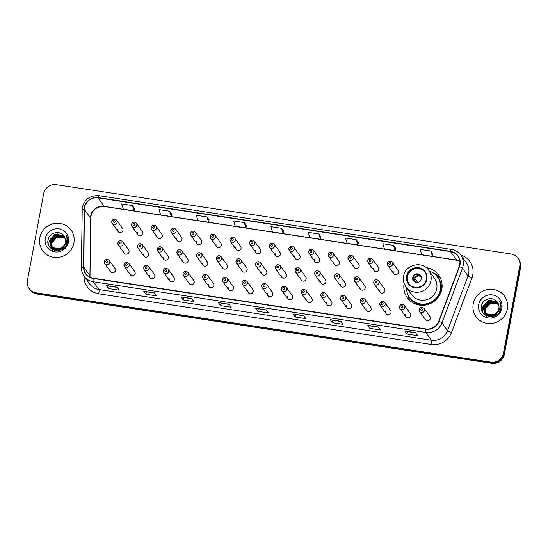 <?xml version="1.0" encoding="UTF-8"?>
<svg xmlns="http://www.w3.org/2000/svg" width="548" height="548" viewBox="0 0 548 548"><rect width="100%" height="100%" fill="white"/><g stroke="black" fill="none" stroke-linecap="round" stroke-linejoin="round"><path stroke-width="0.82" d="M404.143 283.46A19.372 18.728 -35.8 0 0 404.129 283.515A19.372 18.728 -35.8 0 0 407.239 297.708A19.372 18.728 -35.8 0 0 426.988 304.77A19.372 18.728 -35.8 0 0 441.791 289.255A19.372 18.728 -35.8 0 0 438.674 275.062A19.372 18.728 -35.8 0 0 426.145 267.609M408.075 294.865A19.372 18.728 -35.8 0 0 408.205 295.79M129.808 272.664A2.74 2.651 -35.8 0 0 133.041 275.671A2.74 2.651 -35.8 0 0 134.698 271.472L128.855 263.362A2.74 2.651 144.2 0 1 127.204 267.568A2.74 2.651 144.2 0 1 123.971 264.561M149.488 275.665A2.74 2.651 -35.8 0 0 152.721 278.672A2.74 2.651 -35.8 0 0 154.378 274.473L148.535 266.362A2.74 2.651 144.2 0 1 146.885 270.568A2.74 2.651 144.2 0 1 143.651 267.561M169.168 278.665A2.74 2.651 -35.8 0 0 172.408 281.672A2.74 2.651 -35.8 0 0 174.059 277.473L168.222 269.363A2.74 2.651 144.2 0 1 166.565 273.568A2.74 2.651 144.2 0 1 163.331 270.561M188.855 281.665A2.74 2.651 -35.8 0 0 192.088 284.672A2.74 2.651 -35.8 0 0 193.739 280.473L187.902 272.363A2.74 2.651 144.2 0 1 186.251 276.569A2.74 2.651 144.2 0 1 183.011 273.562M208.535 284.665A2.74 2.651 -35.8 0 0 211.768 287.673A2.74 2.651 -35.8 0 0 213.425 283.474L207.582 275.363A2.74 2.651 144.2 0 1 205.932 279.569A2.74 2.651 144.2 0 1 202.698 276.562M228.215 287.666A2.74 2.651 -35.8 0 0 231.448 290.673A2.74 2.651 -35.8 0 0 233.106 286.474L227.262 278.363A2.74 2.651 144.2 0 1 225.612 282.569A2.74 2.651 144.2 0 1 222.378 279.562M247.895 290.666A2.74 2.651 -35.8 0 0 251.135 293.673A2.74 2.651 -35.8 0 0 252.786 289.474L246.949 281.364A2.74 2.651 144.2 0 1 245.292 285.57A2.74 2.651 144.2 0 1 242.058 282.562M267.582 293.666A2.74 2.651 -35.8 0 0 270.815 296.674A2.74 2.651 -35.8 0 0 272.466 292.474L266.629 284.364A2.74 2.651 144.2 0 1 264.979 288.57A2.74 2.651 144.2 0 1 261.739 285.563M287.262 296.667A2.74 2.651 -35.8 0 0 290.495 299.674A2.74 2.651 -35.8 0 0 292.153 295.475L286.309 287.364A2.74 2.651 144.2 0 1 284.659 291.57A2.74 2.651 144.2 0 1 281.425 288.563M306.942 299.667A2.74 2.651 -35.8 0 0 310.175 302.674A2.74 2.651 -35.8 0 0 311.833 298.475L305.99 290.365A2.74 2.651 144.2 0 1 304.339 294.571A2.74 2.651 144.2 0 1 301.105 291.563M326.622 302.667A2.74 2.651 -35.8 0 0 329.862 305.674A2.74 2.651 -35.8 0 0 331.513 301.475L325.676 293.365A2.74 2.651 144.2 0 1 324.019 297.571A2.74 2.651 144.2 0 1 320.786 294.564M346.309 305.668A2.74 2.651 -35.8 0 0 349.542 308.675A2.74 2.651 -35.8 0 0 351.193 304.476L345.356 296.365A2.74 2.651 144.2 0 1 343.706 300.571A2.74 2.651 144.2 0 1 340.466 297.564M365.989 308.668A2.74 2.651 -35.8 0 0 369.222 311.675A2.74 2.651 -35.8 0 0 370.88 307.476L365.036 299.366A2.74 2.651 144.2 0 1 363.386 303.571A2.74 2.651 144.2 0 1 360.152 300.564M385.669 311.668A2.74 2.651 -35.8 0 0 388.902 314.675A2.74 2.651 -35.8 0 0 390.56 310.476L384.717 302.366A2.74 2.651 144.2 0 1 383.066 306.572A2.74 2.651 144.2 0 1 379.833 303.565M405.349 314.668A2.74 2.651 -35.8 0 0 408.589 317.676A2.74 2.651 -35.8 0 0 410.24 313.477L404.403 305.366A2.74 2.651 144.2 0 1 402.746 309.572A2.74 2.651 144.2 0 1 399.513 306.565M425.036 317.669A2.74 2.651 -35.8 0 0 428.269 320.676A2.74 2.651 -35.8 0 0 429.92 316.477L424.084 308.366A2.74 2.651 144.2 0 1 422.433 312.572A2.74 2.651 144.2 0 1 419.193 309.565M110.127 269.664A2.74 2.651 -35.8 0 0 113.361 272.671A2.74 2.651 -35.8 0 0 115.012 268.472L109.175 260.362A2.74 2.651 144.2 0 1 107.524 264.568A2.74 2.651 144.2 0 1 104.284 261.56M143.405 254.094A2.74 2.651 -35.8 0 0 146.638 257.101A2.74 2.651 -35.8 0 0 148.296 252.895L142.453 244.792A2.74 2.651 144.2 0 1 140.802 248.998A2.74 2.651 144.2 0 1 137.569 245.984M163.085 257.094A2.74 2.651 -35.8 0 0 166.318 260.101A2.74 2.651 -35.8 0 0 167.976 255.895L162.133 247.792A2.74 2.651 144.2 0 1 160.482 251.998A2.74 2.651 144.2 0 1 157.249 248.984M182.765 260.095A2.74 2.651 -35.8 0 0 186.005 263.102A2.74 2.651 -35.8 0 0 187.656 258.896L181.82 250.792A2.74 2.651 144.2 0 1 180.162 254.998A2.74 2.651 144.2 0 1 176.929 251.984M202.452 263.095A2.74 2.651 -35.8 0 0 205.685 266.102A2.74 2.651 -35.8 0 0 207.336 261.896L201.5 253.793A2.74 2.651 144.2 0 1 199.849 257.998A2.74 2.651 144.2 0 1 196.609 254.984M222.132 266.095A2.74 2.651 -35.8 0 0 225.365 269.102A2.74 2.651 -35.8 0 0 227.023 264.896L221.18 256.793A2.74 2.651 144.2 0 1 219.529 260.999A2.74 2.651 144.2 0 1 216.296 257.985M241.812 269.095A2.74 2.651 -35.8 0 0 245.045 272.103A2.74 2.651 -35.8 0 0 246.703 267.897L240.86 259.793A2.74 2.651 144.2 0 1 239.209 263.999A2.74 2.651 144.2 0 1 235.976 260.985M261.492 272.096A2.74 2.651 -35.8 0 0 264.732 275.103A2.74 2.651 -35.8 0 0 266.383 270.897L260.547 262.793A2.74 2.651 144.2 0 1 258.889 266.999A2.74 2.651 144.2 0 1 255.656 263.985M281.179 275.096A2.74 2.651 -35.8 0 0 284.412 278.103A2.74 2.651 -35.8 0 0 286.063 273.897L280.227 265.794A2.74 2.651 144.2 0 1 278.576 270A2.74 2.651 144.2 0 1 275.336 266.986M300.859 278.096A2.74 2.651 -35.8 0 0 304.092 281.103A2.74 2.651 -35.8 0 0 305.75 276.898L299.907 268.794A2.74 2.651 144.2 0 1 298.256 273A2.74 2.651 144.2 0 1 295.023 269.986M320.539 281.097A2.74 2.651 -35.8 0 0 323.772 284.104A2.74 2.651 -35.8 0 0 325.43 279.898L319.587 271.794A2.74 2.651 144.2 0 1 317.936 276A2.74 2.651 144.2 0 1 314.703 272.986M340.219 284.097A2.74 2.651 -35.8 0 0 343.459 287.104A2.74 2.651 -35.8 0 0 345.11 282.898L339.274 274.795A2.74 2.651 144.2 0 1 337.616 279.001A2.74 2.651 144.2 0 1 334.383 275.986M359.906 287.097A2.74 2.651 -35.8 0 0 363.139 290.104A2.74 2.651 -35.8 0 0 364.79 285.898L358.954 277.795A2.74 2.651 144.2 0 1 357.303 282.001A2.74 2.651 144.2 0 1 354.063 278.987M379.586 290.098A2.74 2.651 -35.8 0 0 382.819 293.105A2.74 2.651 -35.8 0 0 384.477 288.899L378.634 280.795A2.74 2.651 144.2 0 1 376.983 285.001A2.74 2.651 144.2 0 1 373.75 281.987M123.725 251.094A2.74 2.651 -35.8 0 0 126.958 254.101A2.74 2.651 -35.8 0 0 128.609 249.895L122.773 241.791A2.74 2.651 144.2 0 1 121.122 245.997A2.74 2.651 144.2 0 1 117.882 242.983M235.729 247.518A2.74 2.651 -35.8 0 0 238.962 250.525A2.74 2.651 -35.8 0 0 240.62 246.326L234.777 238.216A2.74 2.651 144.2 0 1 233.126 242.422A2.74 2.651 144.2 0 1 229.893 239.414M255.409 250.518A2.74 2.651 -35.8 0 0 258.642 253.525A2.74 2.651 -35.8 0 0 260.3 249.326L254.464 241.216A2.74 2.651 144.2 0 1 252.806 245.422A2.74 2.651 144.2 0 1 249.573 242.415M157.002 235.517A2.74 2.651 -35.8 0 0 160.235 238.524A2.74 2.651 -35.8 0 0 161.893 234.325L156.05 226.214A2.74 2.651 144.2 0 1 154.399 230.42A2.74 2.651 144.2 0 1 151.166 227.413M275.089 253.519A2.74 2.651 -35.8 0 0 278.329 256.526A2.74 2.651 -35.8 0 0 279.98 252.327L274.144 244.216A2.74 2.651 144.2 0 1 272.486 248.422A2.74 2.651 144.2 0 1 269.253 245.415M137.322 232.516A2.74 2.651 -35.8 0 0 140.555 235.524A2.74 2.651 -35.8 0 0 142.206 231.325L136.37 223.214A2.74 2.651 144.2 0 1 134.719 227.42A2.74 2.651 144.2 0 1 131.479 224.413M216.049 244.518A2.74 2.651 -35.8 0 0 219.282 247.525A2.74 2.651 -35.8 0 0 220.933 243.326L215.097 235.215A2.74 2.651 144.2 0 1 213.446 239.421A2.74 2.651 144.2 0 1 210.206 236.414M176.682 238.517A2.74 2.651 -35.8 0 0 179.915 241.524A2.74 2.651 -35.8 0 0 181.573 237.325L175.737 229.215A2.74 2.651 144.2 0 1 174.079 233.421A2.74 2.651 144.2 0 1 170.846 230.413M196.362 241.517A2.74 2.651 -35.8 0 0 199.602 244.524A2.74 2.651 -35.8 0 0 201.253 240.325L195.417 232.215A2.74 2.651 144.2 0 1 193.759 236.421A2.74 2.651 144.2 0 1 190.526 233.414M294.776 256.519A2.74 2.651 -35.8 0 0 298.009 259.526A2.74 2.651 -35.8 0 0 299.66 255.327L293.824 247.216A2.74 2.651 144.2 0 1 292.173 251.422A2.74 2.651 144.2 0 1 288.933 248.415M314.456 259.519A2.74 2.651 -35.8 0 0 317.689 262.526A2.74 2.651 -35.8 0 0 319.347 258.327L313.504 250.217A2.74 2.651 144.2 0 1 311.853 254.423A2.74 2.651 144.2 0 1 308.62 251.416M334.136 262.519A2.74 2.651 -35.8 0 0 337.369 265.527A2.74 2.651 -35.8 0 0 339.027 261.328L333.191 253.217A2.74 2.651 144.2 0 1 331.533 257.423A2.74 2.651 144.2 0 1 328.3 254.416M353.816 265.52A2.74 2.651 -35.8 0 0 357.056 268.527A2.74 2.651 -35.8 0 0 358.707 264.328L352.871 256.217A2.74 2.651 144.2 0 1 351.213 260.423A2.74 2.651 144.2 0 1 347.98 257.416M373.503 268.52A2.74 2.651 -35.8 0 0 376.736 271.527A2.74 2.651 -35.8 0 0 378.387 267.328L372.551 259.218A2.74 2.651 144.2 0 1 370.9 263.424A2.74 2.651 144.2 0 1 367.66 260.416M393.183 271.52A2.74 2.651 -35.8 0 0 396.416 274.527A2.74 2.651 -35.8 0 0 398.074 270.328L392.231 262.218A2.74 2.651 144.2 0 1 390.58 266.424A2.74 2.651 144.2 0 1 387.347 263.417M117.635 229.516A2.74 2.651 -35.8 0 0 120.875 232.523A2.74 2.651 -35.8 0 0 122.526 228.324L116.69 220.214A2.74 2.651 144.2 0 1 115.032 224.42A2.74 2.651 144.2 0 1 111.799 221.413M29.16 288.611L30.037 289.824A10.967 10.597 -35.8 0 0 36.949 294.016L491.686 363.338A10.967 10.597 -35.8 0 0 504.331 354.357L520.6 267.424A10.967 10.597 -35.8 0 0 518.84 259.389L518.401 258.786A10.967 10.597 -35.8 0 1 520.162 266.814A10.967 10.597 -35.8 0 0 518.401 258.786L517.963 258.177A10.967 10.597 -35.8 0 0 511.051 253.984L56.314 184.662A10.967 10.597 -35.8 0 0 43.669 193.643L27.4 280.576A10.967 10.597 -35.8 0 0 29.16 288.611A10.967 10.597 -35.8 0 0 36.072 292.803L490.816 362.125A10.967 10.597 -35.8 0 0 503.454 353.145L519.73 266.212A10.967 10.597 -35.8 0 0 517.963 258.177M29.599 289.214A10.967 10.597 -35.8 0 0 36.511 293.413L491.255 362.728A10.967 10.597 -35.8 0 0 503.893 353.755L520.162 266.814L503.893 353.755A10.967 10.597 -35.8 0 1 491.255 362.728L36.511 293.413A10.967 10.597 -35.8 0 1 29.599 289.214M39.799 237.757A17.543 16.961 -35.8 0 0 42.614 250.614A17.543 16.961 -35.8 0 0 60.506 257.012A17.543 16.961 -35.8 0 0 73.905 242.956A17.543 16.961 -35.8 0 0 71.082 230.105A17.543 16.961 -35.8 0 0 53.197 223.707A17.543 16.961 -35.8 0 0 39.799 237.757A17.543 16.961 -35.8 0 0 42.614 250.614A17.543 16.961 -35.8 0 0 60.506 257.012A17.543 16.961 -35.8 0 0 73.905 242.956A17.543 16.961 -35.8 0 0 71.082 230.105A17.543 16.961 -35.8 0 0 53.197 223.707A17.543 16.961 -35.8 0 0 39.799 237.757M473.225 303.832A17.543 16.961 -35.8 0 0 476.041 316.682A17.543 16.961 -35.8 0 0 493.926 323.08A17.543 16.961 -35.8 0 0 507.332 309.031A17.543 16.961 -35.8 0 0 504.509 296.173A17.543 16.961 -35.8 0 0 486.624 289.776A17.543 16.961 -35.8 0 0 473.225 303.832A17.543 16.961 -35.8 0 0 476.041 316.682A17.543 16.961 -35.8 0 0 493.926 323.08A17.543 16.961 -35.8 0 0 507.332 309.031A17.543 16.961 -35.8 0 0 504.509 296.173A17.543 16.961 -35.8 0 0 486.624 289.776A17.543 16.961 -35.8 0 0 473.225 303.832M84.584 207.459A11.693 11.309 144.2 0 1 98.071 197.883L450.49 251.607A11.693 11.309 144.2 0 1 457.868 256.08A11.693 11.309 144.2 0 1 459.203 266.588L438.729 321.265A11.693 11.309 144.2 0 1 425.782 328.903L93.283 278.213A11.693 11.309 144.2 0 1 85.906 273.74A11.693 11.309 144.2 0 1 83.83 267.164L84.392 209.452A11.693 11.309 144.2 0 1 84.584 207.459M84.303 207.418A11.988 11.59 -35.8 0 0 84.097 209.459L83.543 267.171A11.988 11.59 -35.8 0 0 93.228 278.494L425.734 329.184A11.988 11.59 -35.8 0 0 439.003 321.354L459.477 266.677A11.988 11.59 -35.8 0 0 450.545 251.327L98.119 197.602A11.988 11.59 -35.8 0 0 84.303 207.418M432.934 254.053L430.783 251.025L420.124 249.402L421.768 254.704L432.427 256.327L432.941 254.025M395.635 248.367L393.478 245.34L382.819 243.716L384.47 249.018L395.129 250.642L395.635 248.34M358.33 242.682L356.173 239.654L345.514 238.031L347.165 243.333L357.823 244.956L358.337 242.654M134.541 208.562L132.356 205.534L121.697 203.911L123.348 209.213L134.007 210.836L134.513 208.562M171.839 214.247L169.661 211.22L159.002 209.596L160.653 214.898L171.305 216.522L171.812 214.247M340.897 321.292L343.082 324.32L332.424 322.697L330.239 319.662L340.897 321.292M378.202 326.978L380.38 330.006L369.722 328.382L367.544 325.348L378.202 326.978M415.5 332.663L417.686 335.691L407.027 334.068L404.842 331.04L415.5 332.663M228.989 304.229L231.174 307.257L220.515 305.633L218.33 302.606L228.989 304.229M191.684 298.544L193.869 301.571L183.21 299.948L181.025 296.92L191.684 298.544M154.385 292.858L156.564 295.886L145.905 294.262L143.727 291.235L154.385 292.858M117.08 287.173L119.259 290.2L108.607 288.577L106.422 285.542L117.08 287.173M303.592 315.6L305.777 318.635L295.119 317.011L292.933 313.977L303.592 315.6M266.294 309.915L268.472 312.949L257.813 311.319L255.635 308.291L266.294 309.915M244.264 222.591L233.606 220.967L235.256 226.269L245.915 227.893L246.429 225.591L244.264 222.591L245.915 227.893M206.966 216.905L196.307 215.282L197.951 220.584L208.61 222.207L209.124 219.906L206.966 216.905L208.61 222.207M318.874 233.969L308.216 232.338L309.86 237.647L320.518 239.271L321.032 236.969L318.874 233.969L320.518 239.271M281.569 228.283L270.911 226.653L272.562 231.955L283.213 233.585L283.727 231.277L281.569 228.283L283.213 233.585M257.813 311.319L258.272 308.873M266.438 310.113L255.717 308.353A2.925 0.534 -81.3 0 1 255.635 308.291M295.119 317.011L295.578 314.559L293.022 314.038A2.925 0.534 -81.3 0 1 292.933 313.977M108.607 288.577L109.059 286.125L106.504 285.611A2.925 0.534 -81.3 0 1 106.422 285.542M145.905 294.262L146.364 291.81L143.809 291.296A2.925 0.534 -81.3 0 1 143.727 291.235M183.21 299.948L183.669 297.496M191.827 298.742L181.114 296.982A2.925 0.534 -81.3 0 1 181.025 296.92M220.515 305.633L220.974 303.188M229.133 304.428L218.412 302.667A2.925 0.534 -81.3 0 1 218.33 302.606M407.027 334.068L407.486 331.615L404.931 331.102A2.925 0.534 -81.3 0 1 404.842 331.04M369.722 328.382L370.181 325.93L367.626 325.416A2.925 0.534 -81.3 0 1 367.544 325.348M332.424 322.697L332.883 320.244L330.321 319.724A2.925 0.534 -81.3 0 1 330.239 319.662M169.661 211.22L171.305 216.522M132.356 205.534L134.007 210.836M356.173 239.654L357.823 244.956M393.478 245.34L395.129 250.642M430.783 251.025L432.427 256.327M154.529 293.057L146.35 291.81M117.224 287.371L109.045 286.125M303.736 315.806L295.564 314.559M341.041 321.491L332.869 320.244M378.346 327.177L370.167 325.93M415.644 332.862L407.472 331.615M52.951 249.08L52.704 248.71M52.629 248.587L52.403 248.196M52.341 248.066L52.149 247.655M52.087 247.511L51.711 243.148L57.136 237.003L65.13 238.264M53.04 249.203L52.8 248.826M52.724 248.696L52.512 248.306M52.444 248.169L52.266 247.751M52.211 247.607L51.889 243.394C53.957 237.64 57.972 235.722 63.924 237.633A8.261 7.987 -35.8 0 1 65.171 238.394M54.896 250.381L52.012 247.751M51.93 247.628L51.711 247.237M51.642 247.1L51.019 242.189L56.444 236.044L64.904 237.702M52.348 248.237L52.108 247.867M52.033 247.737L51.82 247.34M51.752 247.21L51.19 242.428L56.622 236.284L64.965 237.839M66.013 243.339L60.849 249.662L52.93 248.6L51.32 246.792M51.238 246.662L50.327 241.23L55.752 235.078L63.897 236.462L64.65 237.168M66.219 243.435L62.034 249.409M60.102 250.217L53.108 248.84L51.567 247.155M51.656 247.278L51.409 246.901M51.334 246.771L50.498 241.469L55.923 235.318L64.075 236.709L64.719 237.298M63.787 235.88C59.766 229.913 49.43 232.626 48.169 239.51C44.881 251.601 64.849 254.889 67.363 242.791L67.493 242.189C67.952 239.565 67.507 237.133 66.157 234.887C67.13 237.311 67.226 239.777 66.445 242.264L62.588 247.189A8.261 7.987 -35.8 0 0 63.787 235.88L64.102 236.291M62.588 247.189L60.157 248.696L52.238 247.634L50.875 246.196L49.635 240.264L55.06 234.119L63.205 235.503L64.349 236.654M63.89 246.216L60.328 248.943L52.409 247.874L50.875 246.196M50.964 246.312L49.806 240.504L55.232 234.359L63.383 235.743L64.431 236.784M52.923 250.642L50.998 246.367M45.265 238.592A11.919 11.522 -35.8 0 0 54.697 251.881A11.919 11.522 -35.8 0 0 68.432 242.127A11.919 11.522 -35.8 0 0 59.006 228.838A11.919 11.522 -35.8 0 0 45.265 238.592M48.854 245.703L48.971 242.36L49.649 240.209M50.286 238.976L56.006 234.291L57.389 233.893M407.143 276.288A9.871 9.542 -35.8 0 0 418.795 287.118A9.871 9.542 -35.8 0 0 424.748 271.979A9.871 9.542 -35.8 0 0 407.143 276.288M424.878 272.171A9.871 9.542 -35.8 0 0 407.417 276.665A9.871 9.542 -35.8 0 0 408.87 283.706M406.465 287.563A17.289 16.714 -35.8 0 0 409.534 297.324L409.808 297.701A17.289 16.714 -35.8 0 0 427.433 304.003A17.289 16.714 -35.8 0 0 440.633 290.159A17.289 16.714 -35.8 0 0 437.859 277.494L437.585 277.117A17.289 16.714 -35.8 0 0 429.303 271.116M409.534 297.324A17.289 16.714 -35.8 0 0 427.159 303.626A17.289 16.714 -35.8 0 0 440.366 289.782A17.289 16.714 -35.8 0 0 437.585 277.117M436.742 288.618A14.07 13.604 -35.8 0 0 434.482 278.309L428.7 270.28A14.07 13.604 144.2 0 1 430.961 280.59A14.07 13.604 144.2 0 1 420.213 291.865A14.07 13.604 144.2 0 1 405.869 286.727L411.651 294.762A14.07 13.604 -35.8 0 0 425.995 299.893A14.07 13.604 -35.8 0 0 436.742 288.618M412.747 277.48A4.384 4.24 -35.8 0 0 417.925 282.289A4.384 4.24 -35.8 0 0 420.569 275.562A4.384 4.24 -35.8 0 0 412.747 277.48M420.748 275.836A4.384 4.24 -35.8 0 0 413.651 280.946M409.733 300.496A19.002 18.372 144.2 0 1 408.061 297.228L408.253 295.379A17.522 16.94 -35.8 0 0 426.604 304.859M432.742 272.671A19.002 18.372 144.2 0 1 440.537 278.309M416.035 282.336L413.089 278.254M413.117 277.384L414.761 278.309L417.665 282.343M415.672 282.247L414.363 280.432L412.719 279.507M511.537 315.84A18.276 17.666 -35.8 0 0 511.859 314.442A18.276 17.666 -35.8 0 0 512.065 313.024M486.377 315.155L486.131 314.785M486.049 314.655L485.829 314.271M485.761 314.134L485.576 313.723M485.514 313.586L485.138 309.223L490.563 303.078L498.55 304.332M486.466 315.271L486.227 314.901M486.145 314.771L485.939 314.374M485.87 314.237L485.686 313.826M485.631 313.682L485.309 309.462C487.384 303.715 491.392 301.79 497.351 303.702A8.261 7.987 -35.8 0 1 498.598 304.462M488.323 316.456L485.432 313.819M485.357 313.696L485.138 313.305M485.069 313.175L484.446 308.257L489.871 302.112L498.331 303.77M485.775 314.312L485.528 313.936M485.453 313.805L485.24 313.415M485.179 313.278L484.617 308.503L490.042 302.352L498.392 303.907M499.44 309.408L494.275 315.73L486.357 314.668L484.74 312.86M484.665 312.737L483.754 307.298L489.179 301.153L497.324 302.537L498.07 303.236M499.639 309.504L495.461 315.484M493.529 316.285L486.528 314.908L484.994 313.23M485.076 313.346L484.836 312.976M484.761 312.846L483.925 307.538L489.35 301.393L497.495 302.777L498.139 303.366M497.214 301.955C493.193 295.989 482.857 298.694 481.596 305.585C478.308 317.669 498.276 320.957 500.79 308.86L500.92 308.264C501.379 305.64 500.934 303.202 499.584 300.962C500.557 303.387 500.653 305.846 499.865 308.339L496.015 313.257A8.261 7.987 -35.8 0 0 497.214 301.955L497.529 302.366M496.015 313.257L493.584 314.771L485.665 313.709L484.295 312.264L483.062 306.339L488.487 300.188L496.632 301.571L497.776 302.729M497.31 312.291L493.755 315.011L485.836 313.949L484.295 312.264M484.384 312.387L483.233 306.579L488.658 300.427L496.803 301.818L497.851 302.852M486.343 316.71L484.425 312.435M478.692 304.661A11.919 11.522 -35.8 0 0 488.117 317.95A11.919 11.522 -35.8 0 0 501.858 308.195A11.919 11.522 -35.8 0 0 492.433 294.906A11.919 11.522 -35.8 0 0 478.692 304.661M482.281 311.771L482.391 308.428L483.069 306.277M483.706 305.051L489.433 300.366L490.816 299.962M36.949 294.016L36.072 292.803M520.6 267.424L519.73 266.212M504.331 354.357L503.454 353.145M491.686 363.338L490.816 362.125M98.071 197.883L104.182 206.37A11.693 11.309 -35.8 0 0 90.694 215.946A11.693 11.309 -35.8 0 0 90.502 217.94L89.947 275.644A11.693 11.309 -35.8 0 0 90.036 277.206M460.697 255.012A18.276 17.666 144.2 0 1 472.794 274.87A18.276 17.666 144.2 0 1 471.951 277.898L451.477 332.568A18.276 17.666 144.2 0 1 431.249 344.5L98.75 293.817A18.276 17.666 144.2 0 1 83.988 276.548L83.988 276.082M459.477 266.677A3.658 0.527 20.5 0 1 462.437 268.232L468.026 275.993A14.618 14.132 -35.8 0 0 468.698 273.568A14.618 14.132 -35.8 0 0 466.348 262.855L460.765 255.101A14.618 14.132 144.2 0 1 462.437 268.232L441.962 322.909A14.618 14.132 144.2 0 1 425.775 332.458L93.276 281.768A3.658 0.664 -81.3 0 1 93.228 278.494M82.022 210.24A3.658 0.76 0.6 0 1 81.981 210.131A3.658 0.76 0.6 0 1 84.097 209.459M425.734 329.184A3.658 0.664 98.7 0 0 425.775 332.458L431.365 340.212A14.618 14.132 -35.8 0 0 447.545 330.663L468.026 275.993A3.658 0.527 -159.5 0 0 471.951 277.898M439.003 321.354A3.658 0.527 20.5 0 1 441.962 322.909L447.545 330.663A3.658 0.527 -159.5 0 0 451.477 332.568M81.467 267.951A3.658 0.76 0.6 0 1 81.426 267.835A3.658 0.76 0.6 0 1 83.543 267.171M98.75 293.817A3.658 0.664 -81.3 0 0 98.859 289.522L93.276 281.768A14.618 14.132 144.2 0 1 84.056 276.178L89.646 283.933A14.618 14.132 -35.8 0 0 98.859 289.522L431.365 340.212A3.658 0.664 -81.3 0 1 431.249 344.5M450.545 251.327A3.658 0.664 -81.3 0 1 451.436 249.429L99.01 195.704A3.658 0.664 98.7 0 0 98.119 197.602M459.847 261.101A11.693 11.309 -35.8 0 0 456.607 260.095L104.182 206.37A6.576 1.199 -81.3 0 0 104.38 206.514C96.29 206.363 91.687 210.24 90.571 218.145A6.576 1.37 -179.4 0 0 90.502 217.94L84.392 209.452M450.49 251.607L456.607 260.095A6.576 1.199 -81.3 0 0 456.806 260.238L104.38 206.514M83.83 267.164L89.947 275.644A6.576 1.37 -179.4 0 1 90.016 275.856L90.091 277.233M266.328 309.969L255.717 308.353M229.03 304.284L218.412 302.667M191.725 298.598L181.114 296.982M154.42 292.913L143.809 291.296M117.121 287.227L106.504 285.611M303.633 315.655L293.022 314.038M340.938 321.347L330.321 319.724M378.243 327.033L367.626 325.416M415.542 332.718L404.931 331.102M426.865 279.295A10.419 10.069 -35.8 0 0 418.624 267.677A10.419 10.069 -35.8 0 0 406.616 276.206A10.419 10.069 -35.8 0 0 414.857 287.823A10.419 10.069 -35.8 0 0 426.865 279.295M439.332 295.694A17.522 16.94 -35.8 0 0 441.14 290.625A17.522 16.94 -35.8 0 0 435.16 274.432M414.35 278.021A4.24 4.103 144.2 0 1 421.145 276.706M414.761 278.309A4.021 3.884 144.2 0 1 421.275 277.226M414.357 281.597A4.24 4.103 144.2 0 1 413.952 280.138M414.802 281.891A4.021 3.884 144.2 0 1 414.363 280.432M113.306 221.303A0.911 0.884 -35.8 0 0 114.025 222.324A0.911 0.884 -35.8 0 0 115.08 221.577A0.911 0.884 -35.8 0 0 114.354 220.556A0.911 0.884 -35.8 0 0 113.306 221.303M132.986 224.303A0.911 0.884 -35.8 0 0 133.705 225.324A0.911 0.884 -35.8 0 0 134.76 224.577A0.911 0.884 -35.8 0 0 134.041 223.557A0.911 0.884 -35.8 0 0 132.986 224.303M152.666 227.304A0.911 0.884 -35.8 0 0 153.392 228.324A0.911 0.884 -35.8 0 0 154.44 227.578A0.911 0.884 -35.8 0 0 153.721 226.557A0.911 0.884 -35.8 0 0 152.666 227.304M172.346 230.304A0.911 0.884 -35.8 0 0 173.072 231.325A0.911 0.884 -35.8 0 0 174.127 230.578A0.911 0.884 -35.8 0 0 173.401 229.557A0.911 0.884 -35.8 0 0 172.346 230.304M192.033 233.304A0.911 0.884 -35.8 0 0 192.752 234.325A0.911 0.884 -35.8 0 0 193.807 233.578A0.911 0.884 -35.8 0 0 193.081 232.558A0.911 0.884 -35.8 0 0 192.033 233.304M211.713 236.304A0.911 0.884 -35.8 0 0 212.432 237.325A0.911 0.884 -35.8 0 0 213.487 236.578A0.911 0.884 -35.8 0 0 212.768 235.558A0.911 0.884 -35.8 0 0 211.713 236.304M231.393 239.305A0.911 0.884 -35.8 0 0 232.119 240.325A0.911 0.884 -35.8 0 0 233.167 239.579A0.911 0.884 -35.8 0 0 232.448 238.558A0.911 0.884 -35.8 0 0 231.393 239.305M251.073 242.305A0.911 0.884 -35.8 0 0 251.799 243.326A0.911 0.884 -35.8 0 0 252.854 242.579A0.911 0.884 -35.8 0 0 252.128 241.558A0.911 0.884 -35.8 0 0 251.073 242.305M270.76 245.305A0.911 0.884 -35.8 0 0 271.479 246.326A0.911 0.884 -35.8 0 0 272.534 245.579A0.911 0.884 -35.8 0 0 271.808 244.559A0.911 0.884 -35.8 0 0 270.76 245.305M290.44 248.306A0.911 0.884 -35.8 0 0 291.159 249.326A0.911 0.884 -35.8 0 0 292.214 248.58A0.911 0.884 -35.8 0 0 291.495 247.559A0.911 0.884 -35.8 0 0 290.44 248.306M310.12 251.306A0.911 0.884 -35.8 0 0 310.846 252.327A0.911 0.884 -35.8 0 0 311.894 251.58A0.911 0.884 -35.8 0 0 311.175 250.559A0.911 0.884 -35.8 0 0 310.12 251.306M329.8 254.306A0.911 0.884 -35.8 0 0 330.526 255.327A0.911 0.884 -35.8 0 0 331.581 254.58A0.911 0.884 -35.8 0 0 330.855 253.56A0.911 0.884 -35.8 0 0 329.8 254.306M349.487 257.307A0.911 0.884 -35.8 0 0 350.206 258.327A0.911 0.884 -35.8 0 0 351.261 257.581A0.911 0.884 -35.8 0 0 350.535 256.56A0.911 0.884 -35.8 0 0 349.487 257.307M369.167 260.307A0.911 0.884 -35.8 0 0 369.886 261.328A0.911 0.884 -35.8 0 0 370.941 260.581A0.911 0.884 -35.8 0 0 370.222 259.56A0.911 0.884 -35.8 0 0 369.167 260.307M388.847 263.307A0.911 0.884 -35.8 0 0 389.573 264.328A0.911 0.884 -35.8 0 0 390.621 263.581A0.911 0.884 -35.8 0 0 389.902 262.561A0.911 0.884 -35.8 0 0 388.847 263.307M121.163 243.148A0.911 0.884 -35.8 0 0 120.444 242.127A0.911 0.884 -35.8 0 0 119.389 242.88A0.911 0.884 -35.8 0 0 120.108 243.894A0.911 0.884 -35.8 0 0 121.163 243.148M140.843 246.148A0.911 0.884 -35.8 0 0 140.124 245.127A0.911 0.884 -35.8 0 0 139.069 245.881A0.911 0.884 -35.8 0 0 139.795 246.895A0.911 0.884 -35.8 0 0 140.843 246.148M160.53 249.148A0.911 0.884 -35.8 0 0 159.804 248.128A0.911 0.884 -35.8 0 0 158.749 248.881A0.911 0.884 -35.8 0 0 159.475 249.895A0.911 0.884 -35.8 0 0 160.53 249.148M180.21 252.149A0.911 0.884 -35.8 0 0 179.484 251.128A0.911 0.884 -35.8 0 0 178.436 251.881A0.911 0.884 -35.8 0 0 179.155 252.895A0.911 0.884 -35.8 0 0 180.21 252.149M199.89 255.149A0.911 0.884 -35.8 0 0 199.171 254.128A0.911 0.884 -35.8 0 0 198.116 254.882A0.911 0.884 -35.8 0 0 198.835 255.895A0.911 0.884 -35.8 0 0 199.89 255.149M219.57 258.149A0.911 0.884 -35.8 0 0 218.851 257.128A0.911 0.884 -35.8 0 0 217.796 257.882A0.911 0.884 -35.8 0 0 218.522 258.896A0.911 0.884 -35.8 0 0 219.57 258.149M239.257 261.149A0.911 0.884 -35.8 0 0 238.531 260.129A0.911 0.884 -35.8 0 0 237.476 260.882A0.911 0.884 -35.8 0 0 238.202 261.896A0.911 0.884 -35.8 0 0 239.257 261.149M258.937 264.15A0.911 0.884 -35.8 0 0 258.211 263.129A0.911 0.884 -35.8 0 0 257.163 263.883A0.911 0.884 -35.8 0 0 257.882 264.896A0.911 0.884 -35.8 0 0 258.937 264.15M278.617 267.15A0.911 0.884 -35.8 0 0 277.898 266.129A0.911 0.884 -35.8 0 0 276.843 266.883A0.911 0.884 -35.8 0 0 277.562 267.897A0.911 0.884 -35.8 0 0 278.617 267.15M298.297 270.15A0.911 0.884 -35.8 0 0 297.578 269.13A0.911 0.884 -35.8 0 0 296.523 269.883A0.911 0.884 -35.8 0 0 297.249 270.897A0.911 0.884 -35.8 0 0 298.297 270.15M317.984 273.151A0.911 0.884 -35.8 0 0 317.258 272.13A0.911 0.884 -35.8 0 0 316.203 272.883A0.911 0.884 -35.8 0 0 316.929 273.897A0.911 0.884 -35.8 0 0 317.984 273.151M337.664 276.151A0.911 0.884 -35.8 0 0 336.938 275.13A0.911 0.884 -35.8 0 0 335.89 275.884A0.911 0.884 -35.8 0 0 336.609 276.898A0.911 0.884 -35.8 0 0 337.664 276.151M357.344 279.151A0.911 0.884 -35.8 0 0 356.625 278.131A0.911 0.884 -35.8 0 0 355.57 278.884A0.911 0.884 -35.8 0 0 356.289 279.898A0.911 0.884 -35.8 0 0 357.344 279.151M377.024 282.151A0.911 0.884 -35.8 0 0 376.305 281.131A0.911 0.884 -35.8 0 0 375.25 281.884A0.911 0.884 -35.8 0 0 375.976 282.898A0.911 0.884 -35.8 0 0 377.024 282.151M107.566 261.725A0.911 0.884 -35.8 0 0 106.846 260.704A0.911 0.884 -35.8 0 0 105.791 261.451A0.911 0.884 -35.8 0 0 106.511 262.471A0.911 0.884 -35.8 0 0 107.566 261.725M127.246 264.725A0.911 0.884 -35.8 0 0 126.526 263.704A0.911 0.884 -35.8 0 0 125.471 264.451A0.911 0.884 -35.8 0 0 126.198 265.472A0.911 0.884 -35.8 0 0 127.246 264.725M146.933 267.725A0.911 0.884 -35.8 0 0 146.206 266.705A0.911 0.884 -35.8 0 0 145.152 267.451A0.911 0.884 -35.8 0 0 145.878 268.472A0.911 0.884 -35.8 0 0 146.933 267.725M166.613 270.726A0.911 0.884 -35.8 0 0 165.886 269.705A0.911 0.884 -35.8 0 0 164.838 270.452A0.911 0.884 -35.8 0 0 165.558 271.472A0.911 0.884 -35.8 0 0 166.613 270.726M186.293 273.726A0.911 0.884 -35.8 0 0 185.573 272.705A0.911 0.884 -35.8 0 0 184.518 273.452A0.911 0.884 -35.8 0 0 185.238 274.473A0.911 0.884 -35.8 0 0 186.293 273.726M205.973 276.726A0.911 0.884 -35.8 0 0 205.253 275.706A0.911 0.884 -35.8 0 0 204.199 276.452A0.911 0.884 -35.8 0 0 204.925 277.473A0.911 0.884 -35.8 0 0 205.973 276.726M225.66 279.727A0.911 0.884 -35.8 0 0 224.933 278.706A0.911 0.884 -35.8 0 0 223.879 279.453A0.911 0.884 -35.8 0 0 224.605 280.473A0.911 0.884 -35.8 0 0 225.66 279.727M245.34 282.727A0.911 0.884 -35.8 0 0 244.614 281.706A0.911 0.884 -35.8 0 0 243.565 282.453A0.911 0.884 -35.8 0 0 244.285 283.474A0.911 0.884 -35.8 0 0 245.34 282.727M265.02 285.727A0.911 0.884 -35.8 0 0 264.3 284.707A0.911 0.884 -35.8 0 0 263.246 285.453A0.911 0.884 -35.8 0 0 263.965 286.474A0.911 0.884 -35.8 0 0 265.02 285.727M284.7 288.728A0.911 0.884 -35.8 0 0 283.98 287.707A0.911 0.884 -35.8 0 0 282.926 288.454A0.911 0.884 -35.8 0 0 283.652 289.474A0.911 0.884 -35.8 0 0 284.7 288.728M304.387 291.728A0.911 0.884 -35.8 0 0 303.661 290.707A0.911 0.884 -35.8 0 0 302.606 291.454A0.911 0.884 -35.8 0 0 303.332 292.474A0.911 0.884 -35.8 0 0 304.387 291.728M324.067 294.728A0.911 0.884 -35.8 0 0 323.341 293.707A0.911 0.884 -35.8 0 0 322.293 294.454A0.911 0.884 -35.8 0 0 323.012 295.475A0.911 0.884 -35.8 0 0 324.067 294.728M343.747 297.728A0.911 0.884 -35.8 0 0 343.027 296.708A0.911 0.884 -35.8 0 0 341.973 297.454A0.911 0.884 -35.8 0 0 342.692 298.475A0.911 0.884 -35.8 0 0 343.747 297.728M363.427 300.729A0.911 0.884 -35.8 0 0 362.708 299.708A0.911 0.884 -35.8 0 0 361.653 300.455A0.911 0.884 -35.8 0 0 362.379 301.475A0.911 0.884 -35.8 0 0 363.427 300.729M383.114 303.729A0.911 0.884 -35.8 0 0 382.388 302.708A0.911 0.884 -35.8 0 0 381.333 303.455A0.911 0.884 -35.8 0 0 382.059 304.476A0.911 0.884 -35.8 0 0 383.114 303.729M402.794 306.729A0.911 0.884 -35.8 0 0 402.068 305.709A0.911 0.884 -35.8 0 0 401.02 306.455A0.911 0.884 -35.8 0 0 401.739 307.476A0.911 0.884 -35.8 0 0 402.794 306.729M422.474 309.73A0.911 0.884 -35.8 0 0 421.755 308.709A0.911 0.884 -35.8 0 0 420.7 309.456A0.911 0.884 -35.8 0 0 421.419 310.476A0.911 0.884 -35.8 0 0 422.474 309.73M99.01 195.704C90.249 195.218 84.659 199.191 82.227 207.624L81.426 267.835C81.419 270.911 82.296 273.692 84.056 276.178M460.765 255.101C458.436 251.97 455.326 250.08 451.436 249.429M90.571 218.145L90.016 275.856M459.854 261.156L456.806 260.238M428.7 270.28C422.378 260.423 405.116 264.568 403.568 276.288C402.91 280.11 403.677 283.59 405.869 286.727M118.08 231.523L112.237 223.42L111.778 221.351C112.936 218.858 114.573 218.481 116.69 220.214M137.76 234.523L131.924 226.42L131.458 224.351C132.616 221.858 134.253 221.481 136.37 223.214M157.44 237.524L151.604 229.42L151.145 227.345C152.303 224.858 153.933 224.481 156.05 226.214M177.12 240.524L171.284 232.421L170.825 230.345C171.983 227.858 173.62 227.482 175.737 229.215M196.807 243.524L190.964 235.421L190.505 233.345C191.663 230.859 193.3 230.482 195.417 232.215M216.487 246.525L210.651 238.421L210.185 236.346C211.343 233.859 212.98 233.482 215.097 235.215M236.167 249.525L230.331 241.421L229.872 239.346C231.03 236.859 232.66 236.483 234.777 238.216M255.848 252.525L250.011 244.422L249.552 242.346C250.71 239.86 252.347 239.483 254.464 241.216M275.534 255.526L269.691 247.422L269.232 245.346C270.39 242.86 272.027 242.483 274.144 244.216M295.214 258.526L289.378 250.422L288.912 248.347C290.07 245.86 291.707 245.483 293.824 247.216M314.894 261.526L309.058 253.423L308.599 251.347C309.757 248.861 311.387 248.484 313.504 250.217M334.575 264.526L328.738 256.423L328.279 254.347C329.437 251.861 331.074 251.484 333.191 253.217M354.261 267.527L348.418 259.423L347.959 257.348C349.117 254.861 350.754 254.484 352.871 256.217M373.942 270.527L368.105 262.424L367.64 260.348C368.797 257.861 370.434 257.485 372.551 259.218M393.622 273.527L387.785 265.424L387.326 263.348C388.484 260.862 390.114 260.485 392.231 262.218M122.773 241.791C120.656 240.051 119.019 240.428 117.861 242.922L118.327 244.997L124.163 253.101M142.453 244.792C140.336 243.052 138.699 243.428 137.548 245.922L138.007 247.997L143.843 256.101M162.133 247.792C160.023 246.052 158.386 246.429 157.228 248.922L157.687 250.998L163.523 259.101M181.82 250.792C179.703 249.052 178.066 249.429 176.908 251.922L177.367 253.998L183.21 262.102M201.5 253.793C199.383 252.053 197.746 252.429 196.588 254.923L197.054 256.998L202.89 265.102M221.18 256.793C219.063 255.053 217.426 255.43 216.275 257.923L216.734 259.999L222.57 268.102M240.86 259.793C238.75 258.053 237.113 258.43 235.955 260.923L236.414 262.999L242.25 271.102M260.547 262.793C258.43 261.054 256.793 261.43 255.635 263.924L256.094 265.999L261.937 274.103M280.227 265.794C278.11 264.054 276.473 264.431 275.315 266.924L275.781 269L281.617 277.103M299.907 268.794C297.79 267.054 296.153 267.431 295.002 269.924L295.461 272L301.297 280.103M319.587 271.794C317.477 270.054 315.84 270.431 314.682 272.925L315.141 275L320.977 283.104M339.274 274.795C337.157 273.055 335.52 273.431 334.362 275.925L334.821 278L340.664 286.104M358.954 277.795C356.837 276.055 355.2 276.432 354.042 278.925L354.508 281.001L360.344 289.104M378.634 280.795C376.517 279.055 374.88 279.432 373.729 281.925L374.188 284.001L380.024 292.105M109.175 260.362C107.059 258.629 105.422 259.005 104.264 261.492L104.73 263.567L110.566 271.671M128.855 263.362C126.739 261.629 125.102 262.006 123.951 264.492L124.41 266.568L130.246 274.671M148.535 266.362C146.426 264.629 144.788 265.006 143.631 267.493L144.09 269.568L149.926 277.672M168.222 269.363C166.106 267.63 164.469 268.006 163.311 270.493L163.77 272.568L169.613 280.672M187.902 272.363C185.786 270.63 184.149 271.007 182.991 273.493L183.457 275.569L189.293 283.672M207.582 275.363C205.466 273.63 203.829 274.007 202.678 276.493L203.137 278.569L208.973 286.673M227.262 278.363C225.153 276.63 223.516 277.007 222.358 279.494L222.817 281.569L228.653 289.673M246.949 281.364C244.833 279.631 243.196 280.007 242.038 282.494L242.497 284.57L248.34 292.673M266.629 284.364C264.513 282.631 262.876 283.008 261.718 285.494L262.184 287.57L268.02 295.673M286.309 287.364C284.193 285.631 282.556 286.008 281.405 288.495L281.864 290.57L287.7 298.674M305.99 290.365C303.88 288.632 302.243 289.008 301.085 291.495L301.544 293.57L307.38 301.674M325.676 293.365C323.56 291.632 321.923 292.009 320.765 294.495L321.224 296.571L327.067 304.674M345.356 296.365C343.24 294.632 341.603 295.009 340.445 297.496L340.911 299.571L346.747 307.675M365.036 299.366C362.92 297.633 361.283 298.009 360.132 300.496L360.591 302.571L366.427 310.675M384.717 302.366C382.607 300.633 380.97 301.01 379.812 303.496L380.271 305.572L386.107 313.675M404.403 305.366C402.287 303.633 400.65 304.01 399.492 306.496L399.951 308.572L405.794 316.676M424.084 308.366C421.967 306.633 420.33 307.01 419.172 309.497L419.638 311.572L425.474 319.676"/></g></svg>
